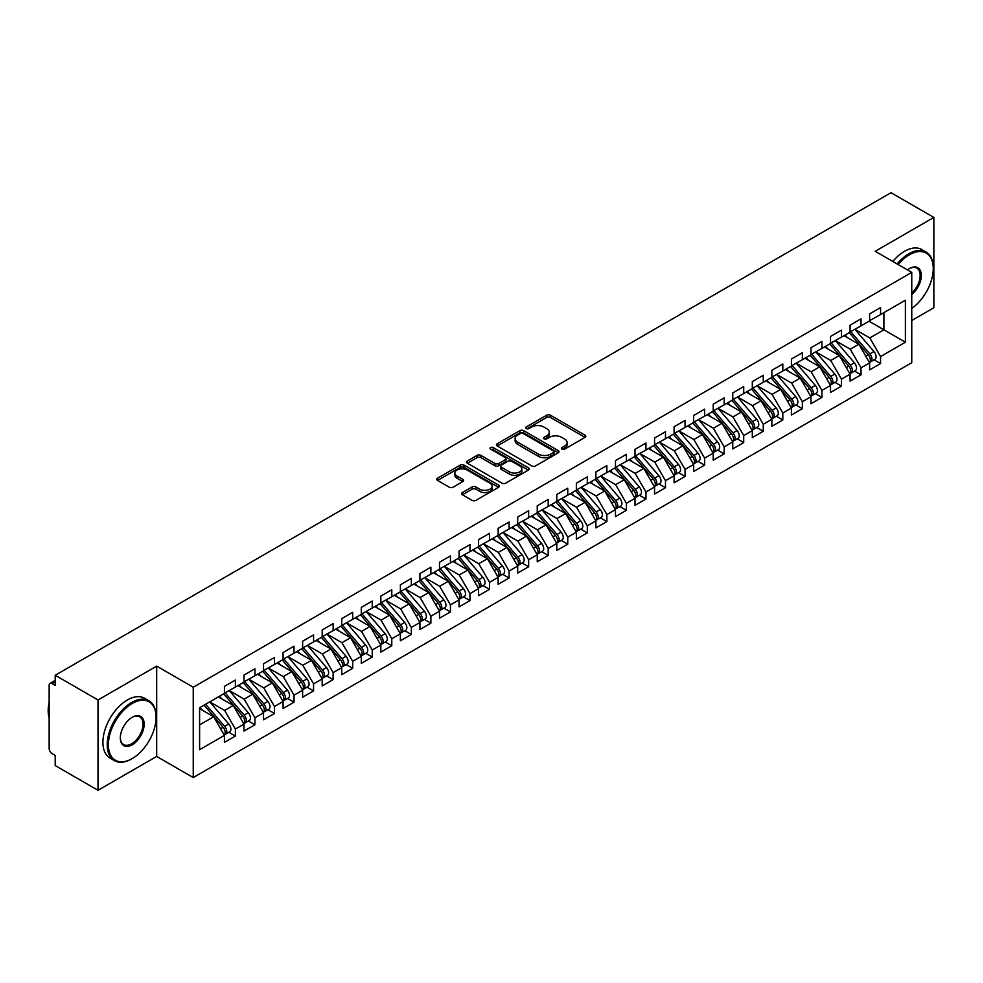<?xml version="1.0" encoding="UTF-8"?>
<svg xmlns="http://www.w3.org/2000/svg" width="983" height="983" viewBox="0 0 983 983"><rect width="100%" height="100%" fill="white"/><g stroke="black" fill="none" stroke-linecap="round" stroke-linejoin="round"><path stroke-width="1.47" d="M561.944 449.145A1.905 1.094 0 0 0 564.623 449.145L585.02 437.374A2.716 1.573 0 0 0 585.807 436.268A2.716 1.573 0 0 0 585.02 435.162L550.468 415.219A2.716 1.573 0 0 0 546.634 415.219L526.249 426.991A1.905 1.094 0 0 0 525.684 427.765A1.905 1.094 0 0 0 526.249 428.539A1.905 1.094 0 0 0 528.928 428.539L531.57 427.015A8.687 5.013 0 0 1 543.857 427.015L546.732 428.674A8.687 5.013 0 0 1 549.276 432.225A8.687 5.013 0 0 1 546.732 435.764L544.091 437.288A1.905 1.094 0 0 0 543.538 438.062A1.905 1.094 0 0 0 544.091 438.836A1.905 1.094 0 0 0 546.781 438.836L549.423 437.324A8.687 5.013 0 0 1 561.698 437.324L564.574 438.983A8.687 5.013 0 0 1 567.117 442.522A8.687 5.013 0 0 1 564.574 446.073L561.944 447.597A1.905 1.094 0 0 0 561.379 448.371A1.905 1.094 0 0 0 561.944 449.145L561.944 447.597M462.391 492.557A2.716 1.573 0 0 0 461.592 493.663A2.716 1.573 0 0 0 462.391 494.768L472.073 500.359A2.716 1.573 0 0 0 475.919 500.359L498.565 487.285A2.716 1.573 0 0 0 499.352 486.18A2.716 1.573 0 0 0 498.565 485.074L464.013 465.131A2.716 1.573 0 0 0 460.179 465.131L437.533 478.205A2.716 1.573 0 0 0 436.735 479.311A2.716 1.573 0 0 0 437.533 480.417L449.243 487.175A2.716 1.573 0 0 0 453.077 487.175L462.772 481.584A2.716 1.573 0 0 0 463.571 480.478A2.716 1.573 0 0 0 462.772 479.372L456.96 476.018A7.262 4.19 0 0 1 454.834 473.056A7.262 4.19 0 0 1 459.319 469.174A7.262 4.19 0 0 1 467.232 470.083L489.976 483.218A7.262 4.19 0 0 1 492.102 486.18A7.262 4.19 0 0 1 487.617 490.05A7.262 4.19 0 0 1 479.704 489.141L475.919 486.954A2.716 1.573 0 0 0 472.073 486.954L462.391 492.557L462.391 494.768M911.757 320.495L933.85 307.728L933.85 217.427L891.028 192.705L55.208 675.272L55.208 685.421L52.087 683.615A4.153 2.396 -120 0 0 50.01 683.418A4.153 2.396 -120 0 0 49.15 685.311L49.15 748.53A4.153 2.396 -120 0 0 52.087 753.605L55.208 755.411L55.208 765.573L98.03 790.295L156.678 756.431L193.246 777.541L193.246 687.228L156.678 666.118L98.03 699.982L55.208 675.272M933.85 217.427L875.202 251.292L911.757 272.402L193.246 687.228M531.766 465.905A2.716 1.573 0 0 0 535.6 465.905L558.246 452.831A2.716 1.573 0 0 0 559.044 451.725A2.716 1.573 0 0 0 558.246 450.619L523.706 430.665A2.716 1.573 0 0 0 519.86 430.665L497.214 443.751A2.716 1.573 0 0 0 496.427 444.857A2.716 1.573 0 0 0 497.214 445.963L531.766 465.905M491.353 449.563A1.905 1.094 0 0 1 493.282 449.821L493.282 447.572L528.399 467.847A2.716 1.573 0 0 1 529.198 468.952A2.716 1.573 0 0 1 528.399 470.058L505.754 483.132A2.716 1.573 0 0 1 501.92 483.132L467.38 463.19L467.38 460.978A2.716 1.573 0 0 0 466.581 462.084A2.716 1.573 0 0 0 467.38 463.19M467.38 460.978L477.062 455.375A2.716 1.573 0 0 1 480.908 455.375L494.916 463.472A2.716 1.573 0 0 0 498.75 463.472L505.188 459.749A2.716 1.573 0 0 0 505.975 458.643A2.716 1.573 0 0 0 505.188 457.537L490.603 449.12A1.905 1.094 0 0 1 490.038 448.346A1.905 1.094 0 0 1 491.217 447.326A1.905 1.094 0 0 1 493.282 447.572M193.246 777.541L911.757 362.702L911.757 272.402M869.033 321.22L905.404 342.219L905.404 300.22L880.571 314.56L880.571 307.568L869.623 313.884L869.623 320.888L861.022 325.852L861.022 318.848L850.074 325.176L850.074 332.168L841.473 337.132L841.473 330.141L830.524 336.456L830.524 343.46L821.923 348.424L821.923 341.433L810.975 347.749L810.975 354.752L802.361 359.717L802.361 352.713L791.413 359.041L791.413 366.032L782.812 370.996L782.812 364.005L771.864 370.321L771.864 377.325L763.263 382.289L763.263 375.285L752.314 381.613L752.314 388.604L743.713 393.581L743.713 386.577L732.765 392.905L732.765 399.897L724.164 404.861L724.164 397.869L713.216 404.185L713.216 411.189L704.614 416.153L704.614 409.149L693.666 415.477L693.666 422.469L685.053 427.445L685.053 420.441L674.105 426.769L674.105 433.761L665.503 438.725L665.503 431.734L654.555 438.049L654.555 445.053L645.954 450.017L645.954 443.014L635.006 449.342L635.006 456.333L626.404 461.31L626.404 454.306L615.456 460.622L615.456 467.625L606.855 472.59L606.855 465.598L595.907 471.914L595.907 478.918L587.306 483.882L587.306 476.878L576.357 483.206L576.357 490.198L567.756 495.174L567.756 488.17L556.796 494.486L556.796 501.49L548.195 506.454L548.195 499.462L537.246 505.778L537.246 512.782L528.645 517.746L528.645 510.742L517.697 517.07L517.697 524.062L509.096 529.026L509.096 522.034L498.148 528.35L498.148 535.354L489.546 540.318L489.546 533.327L478.598 539.642L478.598 546.646L469.997 551.61L469.997 544.607L459.049 550.935L459.049 557.926L450.447 562.89L450.447 555.899L439.499 562.215L439.499 569.218L430.886 574.183L430.886 567.191L419.938 573.507L419.938 580.511L411.336 585.475L411.336 578.471L400.388 584.799L400.388 591.791L391.787 596.755L391.787 589.763L380.839 596.079L380.839 603.083L372.238 608.047L372.238 601.043L361.289 607.371L361.289 614.363L352.688 619.339L352.688 612.335L341.74 618.663L341.74 625.655L333.139 630.619L333.139 623.627L322.191 629.943L322.191 636.947L313.577 641.911L313.577 634.907L302.629 641.235L302.629 648.227L294.028 653.204L294.028 646.2L283.079 652.515L283.079 659.519L274.478 664.483L274.478 657.492L263.53 663.808L263.53 670.811L254.929 675.776L254.929 668.772L243.981 675.1L243.981 682.091L235.379 687.068L235.379 680.064L224.431 686.38L224.431 693.384L199.598 707.723L199.598 749.71L224.431 735.37L213.68 716.754L199.598 708.62M905.404 342.219L880.571 356.559L869.82 337.931L854.964 329.354L873.936 351.521L869.832 353.892A5.529 3.195 60 0 1 871.97 359.139A5.529 3.195 60 0 1 870.827 361.683A5.529 3.195 60 0 1 869.93 361.928M874.071 359.803L880.571 363.55L880.571 356.559M880.571 363.55L869.623 369.878L869.623 362.874L861.022 367.839L850.27 349.211L835.403 340.634M854.522 371.082L861.022 374.842L861.022 367.839M861.022 374.842L850.074 381.158L850.074 374.167L841.473 379.131L830.721 360.503L815.853 351.926L834.837 374.093L830.733 376.464A5.529 3.195 60 0 1 832.871 381.723A5.529 3.195 60 0 1 831.716 384.255A5.529 3.195 60 0 1 830.832 384.513M834.972 382.375L841.473 386.122L841.473 379.131M841.473 386.122L830.524 392.45L830.524 385.447L821.923 390.423L811.159 371.795L796.304 363.219L815.288 385.385L811.184 387.757A5.529 3.195 60 0 1 813.31 393.003A5.529 3.195 60 0 1 812.167 395.535A5.529 3.195 60 0 1 811.27 395.793M815.423 393.667L821.923 397.415L821.923 390.423M821.923 397.415L810.975 403.743L810.975 396.739L802.361 401.703L791.61 383.075L776.754 374.498L795.739 396.665L791.634 399.037A5.529 3.195 60 0 1 793.76 404.296A5.529 3.195 60 0 1 792.617 406.827A5.529 3.195 60 0 1 791.72 407.085M795.874 404.947L802.361 408.707L802.361 401.703M802.361 408.707L791.413 415.023L791.413 408.031L782.812 412.995L772.06 394.367L757.205 385.791M776.312 416.239L782.812 419.987L782.812 412.995M782.812 419.987L771.864 426.315L771.864 419.311L763.263 424.275L752.511 405.66L737.655 397.083M756.763 427.531L763.263 431.279L763.263 424.275M763.263 431.279L752.314 437.595L752.314 430.603L743.713 435.567L732.962 416.939L718.106 408.363L737.078 430.529L732.974 432.901A5.529 3.195 60 0 1 735.112 438.16A5.529 3.195 60 0 1 733.969 440.691A5.529 3.195 60 0 1 733.072 440.949M737.213 438.811L743.713 442.571L743.713 435.567M743.713 442.571L732.765 448.887L732.765 441.895L724.164 446.86L713.412 428.232L698.544 419.655L717.529 441.822L713.425 444.193A5.529 3.195 60 0 1 715.563 449.452A5.529 3.195 60 0 1 714.408 451.983A5.529 3.195 60 0 1 713.523 452.241M717.664 450.103L724.164 453.851L724.164 446.86M724.164 453.851L713.216 460.179L713.216 453.175L704.614 458.139L693.863 439.524L678.995 430.935M698.114 461.396L704.614 465.143L704.614 458.139M704.614 465.143L693.666 471.459L693.666 464.468L685.053 469.432L674.301 450.804L659.446 442.227M678.565 472.676L685.053 476.436L685.053 469.432M685.053 476.436L674.105 482.751L674.105 475.76L665.503 480.724L654.752 462.096L639.896 453.519L658.88 475.686L654.764 478.057A5.529 3.195 60 0 1 656.902 483.317A5.529 3.195 60 0 1 655.759 485.848A5.529 3.195 60 0 1 654.862 486.094M659.003 483.968L665.503 487.715L665.503 480.724M665.503 487.715L654.555 494.044L654.555 487.04L645.954 492.004L635.202 473.388L620.347 464.799M639.454 495.26L645.954 499.008L645.954 492.004M645.954 499.008L635.006 505.323L635.006 498.332L626.404 503.296L615.653 484.668L600.797 476.091L619.769 498.258L615.665 500.63A5.529 3.195 60 0 1 617.803 505.889A5.529 3.195 60 0 1 616.66 508.42A5.529 3.195 60 0 1 615.763 508.678M619.904 506.54L626.404 510.3L626.404 503.296M626.404 510.3L615.456 516.616L615.456 509.612L606.855 514.588L596.103 495.96L581.236 487.384M600.355 517.832L606.855 521.58L606.855 514.588M606.855 521.58L595.907 527.908L595.907 520.904L587.306 525.868L576.554 507.253L561.686 498.664L580.67 520.843L576.566 523.202A5.529 3.195 60 0 1 578.704 528.461A5.529 3.195 60 0 1 577.549 530.992A5.529 3.195 60 0 1 576.665 531.25M580.806 529.124L587.306 532.872L587.306 525.868M587.306 532.872L576.357 539.188L576.357 532.196L567.756 537.16L556.992 518.533L542.137 509.956M561.256 540.404L567.756 544.164L567.756 537.16M567.756 544.164L556.796 550.48L556.796 543.476L548.195 548.453L537.443 529.825L522.587 521.248L541.572 543.415L537.455 545.786A5.529 3.195 60 0 1 539.593 551.033A5.529 3.195 60 0 1 538.451 553.576A5.529 3.195 60 0 1 537.554 553.822M541.707 551.696L548.195 555.444L548.195 548.453M548.195 555.444L537.246 561.772L537.246 554.768L528.645 559.732L517.894 541.105L503.038 532.528M522.145 562.976L528.645 566.736L528.645 559.732M528.645 566.736L517.697 573.052L517.697 566.061L509.096 571.025L498.344 552.397L483.489 543.82M502.596 574.269L509.096 578.016L509.096 571.025M509.096 578.016L498.148 584.344L498.148 577.34L489.546 582.317L478.795 563.689L463.927 555.112M483.046 585.561L489.546 589.308L489.546 582.317M489.546 589.308L478.598 595.637L478.598 588.633L469.997 593.597L459.245 574.969L444.377 566.392L463.362 588.559L459.258 590.93A5.529 3.195 60 0 1 461.396 596.189A5.529 3.195 60 0 1 460.241 598.721A5.529 3.195 60 0 1 459.356 598.979M463.497 596.841L469.997 600.601L469.997 593.597M469.997 600.601L459.049 606.916L459.049 599.925L450.447 604.889L439.684 586.261L424.828 577.685M443.947 608.133L450.447 611.881L450.447 604.889M450.447 611.881L439.499 618.209L439.499 611.205L430.886 616.169L420.134 597.553L405.279 588.977M424.398 619.425L430.886 623.173L430.886 616.169M430.886 623.173L419.938 629.501L419.938 622.497L411.336 627.461L400.585 608.833L385.729 600.257L404.713 622.423L400.597 624.795A5.529 3.195 60 0 1 402.735 630.054A5.529 3.195 60 0 1 401.592 632.585A5.529 3.195 60 0 1 400.695 632.843M404.836 630.705L411.336 634.465L411.336 627.461M411.336 634.465L400.388 640.781L400.388 633.789L391.787 638.753L381.035 620.126L366.18 611.549L385.152 633.716L381.048 636.087A5.529 3.195 60 0 1 383.186 641.346A5.529 3.195 60 0 1 382.043 643.877A5.529 3.195 60 0 1 381.146 644.135M385.287 641.997L391.787 645.745L391.787 638.753M391.787 645.745L380.839 652.073L380.839 645.069L372.238 650.033L361.486 631.418L346.618 622.829M365.737 653.29L372.238 657.037L372.238 650.033M372.238 657.037L361.289 663.353L361.289 656.361L352.688 661.326L341.937 642.698L327.069 634.121M346.188 664.569L352.688 668.329L352.688 661.326M352.688 668.329L341.74 674.645L341.74 667.654L333.139 672.618L322.375 653.99L307.519 645.413L326.503 667.58L322.399 669.951A5.529 3.195 60 0 1 324.525 675.21A5.529 3.195 60 0 1 323.382 677.742A5.529 3.195 60 0 1 322.485 677.987M326.639 675.862L333.139 679.609L333.139 672.618M333.139 679.609L322.191 685.937L322.191 678.934L313.577 683.898L302.825 665.282L287.97 656.693L306.954 678.872L302.85 681.244A5.529 3.195 60 0 1 304.976 686.49A5.529 3.195 60 0 1 303.833 689.022A5.529 3.195 60 0 1 302.936 689.28M307.089 687.154L313.577 690.902L313.577 683.898M313.577 690.902L302.629 697.217L302.629 690.226L294.028 695.19L283.276 676.562L268.42 667.985L287.405 690.152L283.288 692.524A5.529 3.195 60 0 1 285.426 697.783A5.529 3.195 60 0 1 284.284 700.314A5.529 3.195 60 0 1 283.387 700.572M287.527 698.434L294.028 702.194L294.028 695.19M294.028 702.194L283.079 708.51L283.079 701.506L274.478 706.482L263.727 687.854L248.871 679.278M267.978 709.726L274.478 713.474L274.478 706.482M274.478 713.474L263.53 719.802L263.53 712.798L254.929 717.762L244.177 699.146L229.322 690.558M248.429 721.018L254.929 724.766L254.929 717.762M254.929 724.766L243.981 731.082L243.981 724.09L235.379 729.054L224.628 710.426L209.76 701.85L228.744 724.016L224.64 726.388A5.529 3.195 60 0 1 226.778 731.647A5.529 3.195 60 0 1 225.623 734.178A5.529 3.195 60 0 1 224.738 734.436M228.879 732.298L235.379 736.058L235.379 729.054M235.379 736.058L224.431 742.374L224.431 735.37M224.431 693.162L235.379 687.068M199.598 724.876L213.68 716.754M243.981 681.87L254.929 675.776M224.628 710.426L233.229 705.462L218.361 696.886M243.981 724.09L233.229 705.462M263.53 670.578L274.478 664.483M244.177 699.146L252.778 694.17L237.923 685.593M263.53 712.798L252.778 694.17M283.079 659.298L294.028 653.204M263.727 687.854L272.328 682.89L257.472 674.301M283.079 701.506L272.328 682.89M302.629 648.006L313.577 641.911M283.276 676.562L291.877 671.598L277.022 663.021M302.629 690.226L291.877 671.598M322.191 636.714L333.139 630.619M302.825 665.282L311.427 660.306L296.571 651.729M322.191 678.934L311.427 660.306M341.74 625.434L352.688 619.339M322.375 653.99L330.988 649.026L316.121 640.449M341.74 667.654L330.988 649.026M361.289 614.142L372.238 608.047M341.937 642.698L350.538 637.734L335.67 629.157M361.289 656.361L350.538 637.734M380.839 602.849L391.787 596.755M361.486 631.418L370.087 626.441L355.232 617.865M380.839 645.069L370.087 626.441M400.388 591.569L411.336 585.475M381.035 620.126L389.637 615.161L374.781 606.585M400.388 633.789L389.637 615.161M419.938 580.277L430.886 574.183M400.585 608.833L409.186 603.869L394.33 595.293M419.938 622.497L409.186 603.869M439.499 568.997L450.447 562.89M420.134 597.553L428.735 592.589L413.88 584M439.499 611.205L428.735 592.589M459.049 557.705L469.997 551.61M439.684 586.261L448.297 581.297L433.429 572.72M459.049 599.925L448.297 581.297M478.598 546.413L489.546 540.318M459.245 574.969L467.847 570.005L452.979 561.428M478.598 588.633L467.847 570.005M498.148 535.133L509.096 529.026M478.795 563.689L487.396 558.725L472.54 550.136M498.148 577.34L487.396 558.725M517.697 523.841L528.645 517.746M498.344 552.397L506.945 547.433L492.09 538.856M517.697 566.061L506.945 547.433M537.246 512.548L548.195 506.454M517.894 541.105L526.495 536.14L511.639 527.564M537.246 554.768L526.495 536.14M556.796 501.269L567.756 495.174M537.443 529.825L546.044 524.861L531.189 516.272M556.796 543.476L546.044 524.861M576.357 489.976L587.306 483.882M556.992 518.533L565.594 513.568L550.738 504.992M576.357 532.196L565.594 513.568M595.907 478.684L606.855 472.59M576.554 507.253L585.155 502.276L570.287 493.699M595.907 520.904L585.155 502.276M615.456 467.404L626.404 461.31M596.103 495.96L604.705 490.996L589.849 482.407M615.456 509.612L604.705 490.996M635.006 456.112L645.954 450.017M615.653 484.668L624.254 479.704L609.399 471.127M635.006 498.332L624.254 479.704M654.555 444.82L665.503 438.725M635.202 473.388L643.804 468.412L628.948 459.835M654.555 487.04L643.804 468.412M674.105 433.54L685.053 427.445M654.752 462.096L663.353 457.132L648.497 448.555M674.105 475.76L663.353 457.132M693.666 422.248L704.614 416.153M674.301 450.804L682.902 445.84L668.047 437.263M693.666 464.468L682.902 445.84M713.216 410.955L724.164 404.861M693.863 439.524L702.464 434.547L687.596 425.971M713.216 453.175L702.464 434.547M732.765 399.676L743.713 393.581M713.412 428.232L722.014 423.268L707.146 414.691M732.765 441.895L722.014 423.268M752.314 388.383L763.263 382.289M732.962 416.939L741.563 411.975L726.707 403.399M752.314 430.603L741.563 411.975M771.864 377.091L782.812 370.996M752.511 405.66L761.112 400.683L746.257 392.106M771.864 419.311L761.112 400.683M791.413 365.811L802.361 359.717M772.06 394.367L780.662 389.403L765.806 380.826M791.413 408.031L780.662 389.403M810.975 354.519L821.923 348.424M791.61 383.075L800.211 378.111L785.356 369.534M810.975 396.739L800.211 378.111M830.524 343.239L841.473 337.132M811.159 371.795L819.773 366.831L804.905 358.242M830.524 385.447L819.773 366.831M850.074 331.947L861.022 325.852M830.721 360.503L839.322 355.539L824.454 346.962M850.074 374.167L839.322 355.539M869.623 320.655L880.571 314.56M869.82 337.931L883.901 329.796L883.901 312.643L905.404 300.22M850.27 349.211L858.872 344.247L844.016 335.67M869.623 362.874L858.872 344.247M98.03 699.982L98.03 790.295M156.678 756.431L156.678 666.118M562.694 449.415L564.574 448.334A8.687 5.013 0 0 0 567.117 444.783L567.117 442.522M549.276 432.225L549.276 434.474A8.687 5.013 0 0 1 546.732 438.025L544.852 439.106M585.02 435.162L585.02 437.374L550.468 417.468A2.716 1.573 0 0 0 546.634 417.468L526.999 428.809M558.246 450.619L558.246 452.831L523.706 432.925A2.716 1.573 0 0 0 519.86 432.925L497.251 445.987M553.454 452.499A1.905 1.094 0 0 0 554.007 451.725A1.905 1.094 0 0 0 553.454 450.951L523.128 433.442A1.905 1.094 0 0 0 520.437 433.442L517.66 435.051A8.687 5.013 0 0 0 515.117 438.59A8.687 5.013 0 0 0 517.66 442.141L538.389 454.109A8.687 5.013 0 0 0 550.664 454.109L553.454 452.499L553.454 454.76A1.905 1.094 0 0 0 554.007 453.974L554.007 451.725M515.117 438.59L515.117 440.851A8.687 5.013 0 0 0 517.66 444.39L517.66 442.141M553.454 454.76L550.664 456.358A8.687 5.013 0 0 1 538.389 456.358L517.66 444.39M467.416 463.214L477.062 457.636L477.062 455.375M505.975 458.643L505.975 460.904A2.716 1.573 0 0 1 505.188 462.01L498.75 465.721A2.716 1.573 0 0 1 494.916 465.721L480.908 457.636A2.716 1.573 0 0 0 477.062 457.636M493.282 449.821L528.362 470.083M509.452 471.865A7.262 4.19 0 0 0 517.365 472.774A7.262 4.19 0 0 0 521.85 468.891A7.262 4.19 0 0 0 519.724 465.93L511.713 461.31A2.716 1.573 0 0 0 507.867 461.31L501.441 465.02A2.716 1.573 0 0 0 500.642 466.126A2.716 1.573 0 0 0 501.441 467.232L509.452 471.865L509.452 474.113A7.262 4.19 0 0 0 517.365 475.022A7.262 4.19 0 0 0 521.85 471.152L521.85 468.891M500.642 466.126L500.642 468.387A2.716 1.573 0 0 0 501.441 469.493L501.441 467.232M509.452 474.113L501.441 469.493M492.102 486.18L492.102 488.44A7.262 4.19 0 0 1 487.617 492.311A7.262 4.19 0 0 1 479.704 491.402L475.919 489.215A2.716 1.573 0 0 0 472.073 489.215L462.428 494.793M454.834 473.056L454.834 475.305A7.262 4.19 0 0 0 456.96 478.266L456.96 476.018M462.772 479.372L462.772 481.584L456.96 478.266M498.528 487.31L464.013 467.392A2.716 1.573 0 0 0 460.179 467.392L437.57 480.441L437.533 478.205M870.827 361.683L874.931 359.311A5.529 3.195 -120 0 0 876.074 356.78A5.529 3.195 -120 0 0 873.936 351.521M849.263 332.635L868.272 354.789A5.529 3.195 60 0 1 870.41 360.048A5.529 3.195 60 0 1 869.402 362.494M847.407 337.636L845.159 335.006M850.823 331.738L869.832 353.892M831.274 343.018L850.283 365.172A5.529 3.195 60 0 1 852.421 370.431A5.529 3.195 60 0 1 851.278 372.962L855.382 370.591A5.529 3.195 -120 0 0 856.525 368.06A5.529 3.195 -120 0 0 854.387 362.801L835.378 340.646M851.278 372.962A5.529 3.195 60 0 1 850.381 373.221M829.713 343.927L848.722 366.081A5.529 3.195 60 0 1 850.86 371.341A5.529 3.195 60 0 1 849.853 373.773M827.858 348.928L825.609 346.299M831.716 384.255L835.833 381.883A5.529 3.195 -120 0 0 836.975 379.352A5.529 3.195 -120 0 0 834.837 374.093M810.164 355.207L829.173 377.374A5.529 3.195 60 0 1 831.299 382.62A5.529 3.195 60 0 1 830.303 385.066M808.309 360.208L806.06 357.579M811.725 354.31L830.733 376.464M812.167 395.535L816.271 393.175A5.529 3.195 -120 0 0 817.426 390.644A5.529 3.195 -120 0 0 815.288 385.385M790.615 366.499L809.611 388.654A5.529 3.195 60 0 1 811.749 393.913A5.529 3.195 60 0 1 810.742 396.358M788.759 371.5L786.511 368.871M792.175 365.602L811.184 387.757M792.617 406.827L796.721 404.455A5.529 3.195 -120 0 0 797.864 401.924A5.529 3.195 -120 0 0 795.739 396.665M771.065 377.791L790.062 399.946A5.529 3.195 60 0 1 792.2 405.205A5.529 3.195 60 0 1 791.192 407.638M769.21 382.78L766.949 380.163M772.626 376.882L791.634 399.037M911.757 308.392A33.729 19.476 120 0 0 933.26 268.568A33.729 19.476 120 0 0 909.41 254.794A33.729 19.476 120 0 0 898.155 264.55M897.135 263.96A34.565 19.955 -60 0 1 908.82 253.774A34.565 19.955 -60 0 1 926.109 252.066A34.565 19.955 -60 0 1 933.26 267.892A34.565 19.955 -60 0 1 933.26 268.224M907.432 269.907A16.871 9.744 -60 0 1 909.41 268.568L909.41 268.568A16.871 9.744 -60 0 1 921.28 274.122A16.871 9.744 -60 0 1 911.757 294.482M892.834 261.478A34.565 19.955 -60 0 1 904.52 251.292A34.565 19.955 -60 0 1 921.808 249.584L926.109 252.066M911.757 292.946A16.035 9.265 120 0 0 919.781 279.061A16.035 9.265 120 0 0 916.844 268.113A16.035 9.265 120 0 0 909.115 268.74M131.661 758.913L132.238 758.569A33.729 19.476 120 0 0 156.1 717.258A33.729 19.476 120 0 0 132.238 703.484A33.729 19.476 120 0 0 108.388 744.795A33.729 19.476 120 0 0 132.238 758.569L131.661 758.913A34.565 19.955 -60 0 1 114.372 760.621A34.565 19.955 -60 0 1 109.076 732.925A34.565 19.955 -60 0 1 131.661 702.464A34.565 19.955 -60 0 1 148.937 700.756A34.565 19.955 -60 0 1 156.1 716.582A34.565 19.955 -60 0 1 156.1 716.926M132.238 744.795A16.871 9.744 -60 0 1 120.319 737.914A16.871 9.744 -60 0 1 132.238 717.258L132.238 717.258A16.871 9.744 -60 0 1 144.169 724.139A16.871 9.744 -60 0 1 132.238 744.795M120.319 737.569A16.035 9.265 120 0 0 123.637 744.573A16.035 9.265 120 0 0 131.661 743.787A16.035 9.265 120 0 0 142.13 729.656A16.035 9.265 120 0 0 139.672 716.804A16.035 9.265 120 0 0 131.943 717.43M114.372 760.621L110.071 758.139A34.565 19.955 -60 0 1 104.776 730.443A34.565 19.955 -60 0 1 127.36 699.982A34.565 19.955 -60 0 1 144.636 698.274L148.937 700.756M49.15 718.045A34.565 19.955 -60 0 1 49.15 702.243M753.076 388.174L772.073 410.329A5.529 3.195 60 0 1 774.211 415.588A5.529 3.195 60 0 1 773.068 418.119L777.172 415.748A5.529 3.195 -120 0 0 778.315 413.216A5.529 3.195 -120 0 0 776.189 407.957L757.18 385.803M773.068 418.119A5.529 3.195 60 0 1 772.171 418.377M751.504 389.071L770.512 411.226A5.529 3.195 60 0 1 772.65 416.485A5.529 3.195 60 0 1 771.643 418.93M749.66 394.072L747.399 391.443M733.527 399.467L752.523 421.621A5.529 3.195 60 0 1 754.661 426.868A5.529 3.195 60 0 1 753.519 429.399L757.623 427.027A5.529 3.195 -120 0 0 758.765 424.496A5.529 3.195 -120 0 0 756.627 419.25L737.631 397.095M753.519 429.399A5.529 3.195 60 0 1 752.622 429.657M731.954 400.364L750.963 422.518A5.529 3.195 60 0 1 753.101 427.777A5.529 3.195 60 0 1 752.093 430.222M730.099 405.365L727.85 402.735M733.969 440.691L738.073 438.32A5.529 3.195 -120 0 0 739.216 435.788A5.529 3.195 -120 0 0 737.078 430.529M712.405 411.656L731.413 433.81A5.529 3.195 60 0 1 733.551 439.069A5.529 3.195 60 0 1 732.544 441.502M710.549 416.645L708.301 414.027M713.965 410.747L732.974 432.901M714.408 451.983L718.524 449.612A5.529 3.195 -120 0 0 719.667 447.081A5.529 3.195 -120 0 0 717.529 441.822M692.855 422.936L711.864 445.09A5.529 3.195 60 0 1 713.99 450.349A5.529 3.195 60 0 1 712.994 452.794M691 427.937L688.751 425.307M694.416 422.039L713.425 444.193M674.866 433.331L693.875 455.485A5.529 3.195 60 0 1 696.013 460.732A5.529 3.195 60 0 1 694.858 463.263L698.962 460.892A5.529 3.195 -120 0 0 700.117 458.361A5.529 3.195 -120 0 0 697.979 453.114L678.97 430.959M694.858 463.263A5.529 3.195 60 0 1 693.961 463.521M673.306 434.228L692.302 456.382A5.529 3.195 60 0 1 694.44 461.641A5.529 3.195 60 0 1 693.433 464.087M671.45 439.229L669.202 436.599M655.317 444.611L674.326 466.765A5.529 3.195 60 0 1 676.451 472.024A5.529 3.195 60 0 1 675.309 474.556L679.413 472.184A5.529 3.195 -120 0 0 680.568 469.653A5.529 3.195 -120 0 0 678.43 464.394L659.421 442.239M675.309 474.556A5.529 3.195 60 0 1 674.412 474.814M653.756 445.52L672.753 467.675A5.529 3.195 60 0 1 674.891 472.921A5.529 3.195 60 0 1 673.883 475.367M651.901 450.509L649.64 447.892M655.759 485.848L659.863 483.476A5.529 3.195 -120 0 0 661.006 480.945A5.529 3.195 -120 0 0 658.88 475.686M634.195 456.8L653.204 478.954A5.529 3.195 60 0 1 655.342 484.214A5.529 3.195 60 0 1 654.334 486.659M632.352 461.801L630.091 459.172M635.768 455.903L654.764 478.057M616.218 467.183L635.215 489.35A5.529 3.195 60 0 1 637.353 494.596A5.529 3.195 60 0 1 636.21 497.128L640.314 494.756A5.529 3.195 -120 0 0 641.457 492.225A5.529 3.195 -120 0 0 639.319 486.978L620.322 464.824M636.21 497.128A5.529 3.195 60 0 1 635.313 497.386M614.645 468.092L633.654 490.247A5.529 3.195 60 0 1 635.792 495.506A5.529 3.195 60 0 1 634.785 497.939M612.79 473.093L610.541 470.464M616.66 508.42L620.764 506.048A5.529 3.195 -120 0 0 621.907 503.517A5.529 3.195 -120 0 0 619.769 498.258M595.096 479.385L614.105 501.539A5.529 3.195 60 0 1 616.243 506.786A5.529 3.195 60 0 1 615.235 509.231M593.24 484.373L590.992 481.756M596.656 478.475L615.665 500.63M577.107 489.767L596.116 511.922A5.529 3.195 60 0 1 598.254 517.181A5.529 3.195 60 0 1 597.111 519.712L601.215 517.341A5.529 3.195 -120 0 0 602.358 514.809A5.529 3.195 -120 0 0 600.22 509.55L581.211 487.396M597.111 519.712A5.529 3.195 60 0 1 596.214 519.958M575.546 490.664L594.555 512.819A5.529 3.195 60 0 1 596.681 518.078A5.529 3.195 60 0 1 595.686 520.523M573.691 495.665L571.442 493.036M577.549 530.992L581.666 528.621A5.529 3.195 -120 0 0 582.808 526.089A5.529 3.195 -120 0 0 580.67 520.843M555.997 501.957L575.006 524.111A5.529 3.195 60 0 1 577.132 529.37A5.529 3.195 60 0 1 576.136 531.803M554.142 506.958L551.893 504.328M557.558 501.047L576.566 523.202M538.008 512.34L557.017 534.494A5.529 3.195 60 0 1 559.143 539.753A5.529 3.195 60 0 1 558 542.284L562.104 539.913A5.529 3.195 -120 0 0 563.259 537.382A5.529 3.195 -120 0 0 561.121 532.122L542.112 509.968M558 542.284A5.529 3.195 60 0 1 557.103 542.542M536.448 513.249L555.444 535.403A5.529 3.195 60 0 1 557.582 540.65A5.529 3.195 60 0 1 556.575 543.095M534.592 518.238L532.331 515.608M538.451 553.576L542.555 551.205A5.529 3.195 -120 0 0 543.697 548.674A5.529 3.195 -120 0 0 541.572 543.415M516.886 524.529L535.895 546.683A5.529 3.195 60 0 1 538.033 551.942A5.529 3.195 60 0 1 537.025 554.387M515.043 529.53L512.782 526.9M518.459 523.632L537.455 545.786M498.909 534.912L517.906 557.066A5.529 3.195 60 0 1 520.044 562.325A5.529 3.195 60 0 1 518.901 564.856L523.005 562.485A5.529 3.195 -120 0 0 524.148 559.954A5.529 3.195 -120 0 0 522.01 554.695L503.013 532.54M518.901 564.856A5.529 3.195 60 0 1 518.004 565.114M497.337 535.821L516.345 557.975A5.529 3.195 60 0 1 518.483 563.234A5.529 3.195 60 0 1 517.476 565.667M495.493 540.822L493.233 538.192M479.348 546.204L498.356 568.358A5.529 3.195 60 0 1 500.494 573.617A5.529 3.195 60 0 1 499.352 576.149L503.456 573.777A5.529 3.195 -120 0 0 504.598 571.246A5.529 3.195 -120 0 0 502.46 565.987L483.464 543.832M499.352 576.149A5.529 3.195 60 0 1 498.455 576.407M477.787 547.113L496.796 569.268A5.529 3.195 60 0 1 498.934 574.514A5.529 3.195 60 0 1 497.926 576.96M475.932 552.102L473.683 549.472M459.798 557.496L478.807 579.651A5.529 3.195 60 0 1 480.945 584.897A5.529 3.195 60 0 1 479.802 587.429L483.906 585.069A5.529 3.195 -120 0 0 485.049 582.538A5.529 3.195 -120 0 0 482.911 577.279L463.902 555.125M479.802 587.429A5.529 3.195 60 0 1 478.905 587.687M458.238 558.393L477.246 580.548A5.529 3.195 60 0 1 479.372 585.807A5.529 3.195 60 0 1 478.377 588.252M456.382 563.394L454.134 560.765M460.241 598.721L464.357 596.349A5.529 3.195 -120 0 0 465.5 593.818A5.529 3.195 -120 0 0 463.362 588.559M438.688 569.685L457.697 591.84A5.529 3.195 60 0 1 459.823 597.099A5.529 3.195 60 0 1 458.828 599.532M436.833 574.674L434.584 572.057M440.249 568.776L459.258 590.93M420.699 580.068L439.708 602.223A5.529 3.195 60 0 1 441.834 607.482A5.529 3.195 60 0 1 440.691 610.013L444.795 607.641A5.529 3.195 -120 0 0 445.95 605.11A5.529 3.195 -120 0 0 443.812 599.851L424.803 577.697M440.691 610.013A5.529 3.195 60 0 1 439.794 610.271M419.139 580.965L438.135 603.12A5.529 3.195 60 0 1 440.273 608.379A5.529 3.195 60 0 1 439.266 610.824M417.284 585.966L415.035 583.337M401.15 591.361L420.159 613.515A5.529 3.195 60 0 1 422.285 618.762A5.529 3.195 60 0 1 421.142 621.293L425.246 618.921A5.529 3.195 -120 0 0 426.389 616.39A5.529 3.195 -120 0 0 424.263 611.143L405.254 588.989M421.142 621.293A5.529 3.195 60 0 1 420.245 621.551M399.577 592.258L418.586 614.412A5.529 3.195 60 0 1 420.724 619.671A5.529 3.195 60 0 1 419.716 622.116M397.734 597.259L395.473 594.629M401.592 632.585L405.696 630.214A5.529 3.195 -120 0 0 406.839 627.682A5.529 3.195 -120 0 0 404.713 622.423M380.028 603.55L399.037 625.704A5.529 3.195 60 0 1 401.175 630.963A5.529 3.195 60 0 1 400.167 633.396M378.185 608.538L375.924 605.921M381.601 602.64L400.597 624.795M382.043 643.877L386.147 641.506A5.529 3.195 -120 0 0 387.29 638.975A5.529 3.195 -120 0 0 385.152 633.716M360.478 614.83L379.487 636.984A5.529 3.195 60 0 1 381.625 642.243A5.529 3.195 60 0 1 380.618 644.688M358.623 619.831L356.374 617.201M362.039 613.933L381.048 636.087M342.489 625.225L361.498 647.379A5.529 3.195 60 0 1 363.636 652.626A5.529 3.195 60 0 1 362.494 655.157L366.598 652.786A5.529 3.195 -120 0 0 367.74 650.255A5.529 3.195 -120 0 0 365.602 645.008L346.594 622.853M362.494 655.157A5.529 3.195 60 0 1 361.597 655.415M340.929 626.122L359.938 648.276A5.529 3.195 60 0 1 362.076 653.535A5.529 3.195 60 0 1 361.068 655.98M339.074 631.123L336.825 628.493M322.94 636.505L341.949 658.659A5.529 3.195 60 0 1 344.087 663.918A5.529 3.195 60 0 1 342.932 666.449L347.048 664.078A5.529 3.195 -120 0 0 348.191 661.547A5.529 3.195 -120 0 0 346.053 656.288L327.044 634.133M342.932 666.449A5.529 3.195 60 0 1 342.047 666.707M321.38 637.414L340.388 659.568A5.529 3.195 60 0 1 342.514 664.815A5.529 3.195 60 0 1 341.519 667.26M319.524 642.403L317.276 639.786M323.382 677.742L327.486 675.37A5.529 3.195 -120 0 0 328.641 672.839A5.529 3.195 -120 0 0 326.503 667.58M301.83 648.694L320.827 670.848A5.529 3.195 60 0 1 322.965 676.107A5.529 3.195 60 0 1 321.957 678.553M299.975 653.695L297.726 651.065M303.391 647.797L322.399 669.951M303.833 689.022L307.937 686.65A5.529 3.195 -120 0 0 309.08 684.119A5.529 3.195 -120 0 0 306.954 678.872M282.281 659.986L301.277 682.141A5.529 3.195 60 0 1 303.415 687.4A5.529 3.195 60 0 1 302.408 689.833M280.425 664.987L278.164 662.358M283.841 659.089L302.85 681.244M284.284 700.314L288.388 697.942A5.529 3.195 -120 0 0 289.53 695.411A5.529 3.195 -120 0 0 287.405 690.152M262.719 671.278L281.728 693.433A5.529 3.195 60 0 1 283.866 698.68A5.529 3.195 60 0 1 282.858 701.125M260.876 676.267L258.615 673.65M264.292 670.369L283.288 692.524M244.742 681.661L263.739 703.816A5.529 3.195 60 0 1 265.877 709.075A5.529 3.195 60 0 1 264.734 711.606L268.838 709.235A5.529 3.195 -120 0 0 269.981 706.703A5.529 3.195 -120 0 0 267.843 701.444L248.846 679.29M264.734 711.606A5.529 3.195 60 0 1 263.837 711.852M243.17 682.558L262.178 704.713A5.529 3.195 60 0 1 264.316 709.972A5.529 3.195 60 0 1 263.309 712.417M241.314 687.559L239.066 684.93M225.181 692.941L244.189 715.096A5.529 3.195 60 0 1 246.328 720.355A5.529 3.195 60 0 1 245.185 722.886L249.289 720.514A5.529 3.195 -120 0 0 250.432 717.983A5.529 3.195 -120 0 0 248.294 712.736L229.285 690.582M245.185 722.886A5.529 3.195 60 0 1 244.288 723.144M223.62 693.851L242.629 716.005A5.529 3.195 60 0 1 244.767 721.264A5.529 3.195 60 0 1 243.759 723.697M221.765 698.852L219.516 696.222M225.623 734.178L229.739 731.807A5.529 3.195 -120 0 0 230.882 729.275A5.529 3.195 -120 0 0 228.744 724.016M204.071 705.143L223.08 727.297A5.529 3.195 60 0 1 225.205 732.544A5.529 3.195 60 0 1 224.21 734.989M202.215 710.131L199.967 707.502M205.631 704.233L224.64 726.388M55.208 681.809L52.087 683.615M564.574 448.334L564.574 446.073M544.091 438.836L544.091 437.288M546.732 438.025L546.732 435.764M526.249 428.539L526.249 426.991M546.634 417.468L546.634 415.219M550.468 417.468L550.468 415.219M497.214 445.963L497.214 443.751M519.86 432.925L519.86 430.665M523.706 432.925L523.706 430.665M538.389 456.358L538.389 454.109M550.664 456.358L550.664 454.109M480.908 457.636L480.908 455.375M494.916 465.721L494.916 463.472M498.75 465.721L498.75 463.472M505.188 462.01L505.188 459.749M528.399 470.058L528.399 467.847M472.073 489.215L472.073 486.954M475.919 489.215L475.919 486.954M479.704 491.402L479.704 489.141M460.179 467.392L460.179 465.131M464.013 467.392L464.013 465.131M498.565 487.285L498.565 485.074M868.272 354.789L865.79 356.227M848.722 366.081L846.24 367.519M854.387 362.801L850.283 365.172M829.173 377.374L826.678 378.799M809.611 388.654L807.129 390.091M790.062 399.946L787.58 401.383M770.512 411.226L768.03 412.663M776.189 407.957L772.073 410.329M750.963 422.518L748.481 423.956M756.627 419.25L752.523 421.621M731.413 433.81L728.931 435.248M711.864 445.09L709.37 446.528M692.302 456.382L689.82 457.82M697.979 453.114L693.875 455.485M672.753 467.675L670.271 469.1M678.43 464.394L674.326 466.765M653.204 478.954L650.721 480.392M633.654 490.247L631.172 491.684M639.319 486.978L635.215 489.35M614.105 501.539L611.623 502.964M594.555 512.819L592.061 514.256M600.22 509.55L596.116 511.922M575.006 524.111L572.511 525.549M555.444 535.403L552.962 536.829M561.121 532.122L557.017 534.494M535.895 546.683L533.413 548.121M516.345 557.975L513.863 559.413M522.01 554.695L517.906 557.066M496.796 569.268L494.314 570.693M502.46 565.987L498.356 568.358M477.246 580.548L474.752 581.985M482.911 577.279L478.807 579.651M457.697 591.84L455.203 593.277M438.135 603.12L435.653 604.557M443.812 599.851L439.708 602.223M418.586 614.412L416.104 615.85M424.263 611.143L420.159 613.515M399.037 625.704L396.554 627.142M379.487 636.984L377.005 638.422M359.938 648.276L357.456 649.714M365.602 645.008L361.498 647.379M340.388 659.568L337.894 661.006M346.053 656.288L341.949 658.659M320.827 670.848L318.345 672.286M301.277 682.141L298.795 683.578M281.728 693.433L279.246 694.858M262.178 704.713L259.696 706.15M267.843 701.444L263.739 703.816M242.629 716.005L240.147 717.443M248.294 712.736L244.189 715.096M223.08 727.297L220.585 728.722M55.208 680.408L50.01 683.418M933.26 268.568L933.26 267.892M156.1 717.258L156.1 716.582"/></g></svg>
